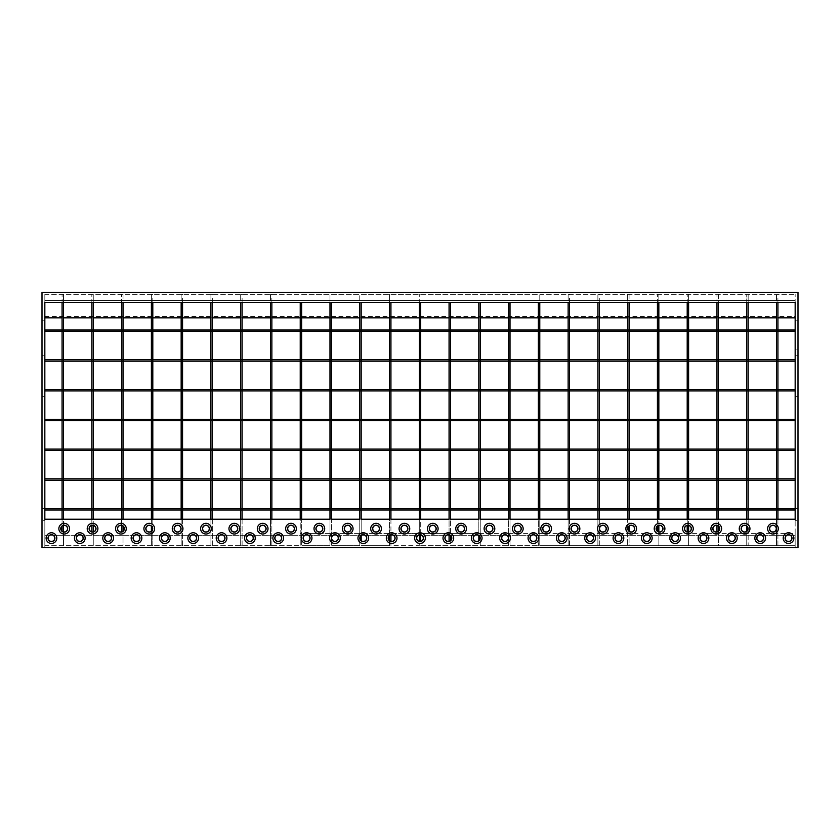 <?xml version="1.0" encoding="UTF-8"?>
<svg xmlns="http://www.w3.org/2000/svg" width="840" height="840" viewBox="0 0 840 840"><rect width="100%" height="100%" fill="white"/><g stroke="black" fill="none" stroke-linecap="round" stroke-linejoin="round"><path stroke-width="0.63" stroke-dasharray="4.2 3.15" d="M569.541 302.348L569.541 294.315L568.134 294.315L569.541 294.315L569.541 545.685L568.134 545.685L569.541 545.685L569.541 519.225L568.134 519.225L568.134 545.685L568.134 294.315L568.134 302.348L569.541 302.348L568.134 302.348M599.308 302.348L599.308 294.315L597.891 294.315L599.308 294.315L599.308 545.685L597.891 545.685L599.308 545.685L599.308 519.225L597.891 519.225L597.891 545.685L597.891 294.315L597.891 302.348L599.308 302.348L597.891 302.348M629.076 526.144L629.076 519.225L627.659 519.225L627.659 545.685L627.659 294.315L627.659 302.348L629.076 302.348L627.659 302.348M629.076 531.206L629.076 545.685L627.659 545.685L629.076 545.685L629.076 294.315L627.659 294.315L629.076 294.315L629.076 302.348M658.844 525.441L658.844 519.225L657.426 519.225L657.426 526.144M657.426 531.206L657.426 294.315L657.426 302.348L658.854 302.348M658.844 531.909L658.844 545.685L657.426 545.685L658.844 545.685L658.844 294.315L657.426 294.315L658.844 294.315L658.844 302.348L657.426 302.348M688.611 525.441L688.611 519.225L687.204 519.225L687.204 525.441M687.204 531.909L687.204 294.315L687.204 302.348L688.622 302.348M688.611 531.909L688.611 545.685L687.204 545.685L688.611 545.685L688.611 294.315L687.204 294.315L688.611 294.315L688.611 302.348L687.204 302.348M718.379 526.144L718.379 519.225L716.972 519.225L716.972 525.441M716.972 531.909L716.972 294.315L716.972 302.348L718.379 302.348L716.972 302.348M718.379 531.206L718.379 545.685L716.972 545.685L718.379 545.685L718.379 294.315L716.972 294.315L718.379 294.315L718.379 302.348M746.739 531.206L746.739 545.685L748.157 545.685L748.157 519.225L746.739 519.225L746.739 526.144M748.157 545.685L746.739 545.685L746.739 294.315L746.739 302.348L748.157 302.348L748.157 294.315L746.739 294.315L748.157 294.315L748.157 545.685M777.924 302.348L777.924 294.315L776.506 294.315L777.924 294.315L777.924 545.685L776.506 545.685L777.924 545.685L777.924 519.225L776.506 519.225L776.506 545.685L776.506 294.315L776.506 302.348L777.924 302.348L776.506 302.348M271.866 302.348L271.866 294.315L270.449 294.315L271.866 294.315L271.866 545.685L270.449 545.685L271.866 545.685L271.866 519.225L270.449 519.225L270.449 545.685L270.449 294.315L270.449 302.348L271.866 302.348L270.449 302.348M242.099 302.348L242.099 294.315L240.681 294.315L242.099 294.315L242.099 545.685L240.681 545.685L242.099 545.685L242.099 519.225L240.681 519.225L240.681 545.685L240.681 294.315L240.681 302.348L242.099 302.348L240.681 302.348M795.165 419.286L44.835 419.286L44.835 420.714L795.165 420.714L795.165 419.286M795.165 389.529L44.835 389.529L44.835 390.936L795.165 390.936L795.165 389.529M795.165 359.751L44.835 359.751L44.835 361.179L795.165 361.179L795.165 359.751M795.165 329.983L44.835 329.983L44.835 331.401L795.165 331.401L795.165 329.983M795.165 449.064L44.835 449.064L44.835 450.471L795.165 450.471L795.165 449.064M795.165 478.821L44.835 478.821L44.835 480.249L795.165 480.249L795.165 478.821M795.165 508.599L44.835 508.599L44.835 510.017L44.835 508.599L44.835 510.017L795.165 510.017L795.165 508.599M212.331 302.348L212.331 294.315L210.924 294.315L212.331 294.315L212.331 545.685L210.924 545.685L212.331 545.685L212.331 519.225L210.924 519.225L210.924 545.685L210.924 294.315L210.924 302.348L212.331 302.348L210.924 302.348M182.564 302.348L182.564 294.315L181.157 294.315L182.564 294.315L182.564 545.685L181.157 545.685L182.564 545.685L182.564 519.225L181.157 519.225L181.157 545.685L181.157 294.315L181.157 302.348L182.564 302.348L181.157 302.348M151.389 531.206L151.389 545.685L152.806 545.685L152.806 519.225L151.389 519.225L151.389 526.144M152.806 302.348L152.806 294.315L151.389 294.315L152.806 294.315L152.806 545.685L151.389 545.685L151.389 294.315L151.389 302.348L152.806 302.348L151.389 302.348M123.029 526.144L123.029 519.225L121.611 519.225L121.611 525.441M121.611 531.909L121.611 294.315L121.611 302.348L123.029 302.348L121.611 302.348M123.029 531.206L123.029 545.685L121.611 545.685L123.029 545.685L123.029 294.315L121.611 294.315L123.029 294.315L123.029 302.348M93.261 525.441L93.261 519.225L91.844 519.225L91.844 525.441M91.844 531.909L91.844 294.315L91.844 302.348L93.261 302.348L91.844 302.348M93.261 531.909L93.261 545.685L91.844 545.685L93.261 545.685L93.261 294.315L91.844 294.315L93.261 294.315L93.261 302.348M63.494 525.441L63.494 519.225L62.076 519.225L62.076 526.144M62.076 531.206L62.076 294.315L62.076 302.348L63.494 302.348L62.076 302.348M63.494 531.909L63.494 545.685L62.076 545.685L63.494 545.685L63.494 294.315L62.076 294.315L63.494 294.315L63.494 302.348M772.957 525.368A3.308 3.308 0 0 0 769.65 528.675A3.308 3.308 0 0 0 772.957 531.982A3.308 3.308 0 0 0 776.265 528.675A3.308 3.308 0 0 0 772.957 525.368M744.607 525.368A3.308 3.308 0 0 0 741.3 528.675A3.308 3.308 0 0 0 744.607 531.982A3.308 3.308 0 0 0 747.915 528.675A3.308 3.308 0 0 0 744.607 525.368M716.258 525.368A3.308 3.308 0 0 0 712.95 528.675A3.308 3.308 0 0 0 716.258 531.982A3.308 3.308 0 0 0 719.565 528.675A3.308 3.308 0 0 0 716.258 525.368M687.908 525.368A3.308 3.308 0 0 0 684.6 528.675A3.308 3.308 0 0 0 687.908 531.982A3.308 3.308 0 0 0 691.215 528.675A3.308 3.308 0 0 0 687.908 525.368M659.558 525.368A3.308 3.308 0 0 0 656.25 528.675A3.308 3.308 0 0 0 659.558 531.982A3.308 3.308 0 0 0 662.865 528.675A3.308 3.308 0 0 0 659.558 525.368M631.207 525.368A3.308 3.308 0 0 0 627.9 528.675A3.308 3.308 0 0 0 631.207 531.982A3.308 3.308 0 0 0 634.515 528.675A3.308 3.308 0 0 0 631.207 525.368M602.857 525.368A3.308 3.308 0 0 0 599.55 528.675A3.308 3.308 0 0 0 602.857 531.982A3.308 3.308 0 0 0 606.165 528.675A3.308 3.308 0 0 0 602.857 525.368M574.508 525.368A3.308 3.308 0 0 0 571.2 528.675A3.308 3.308 0 0 0 574.508 531.982A3.308 3.308 0 0 0 577.815 528.675A3.308 3.308 0 0 0 574.508 525.368M546.158 525.368A3.308 3.308 0 0 0 542.85 528.675A3.308 3.308 0 0 0 546.158 531.982A3.308 3.308 0 0 0 549.465 528.675A3.308 3.308 0 0 0 546.158 525.368M517.808 525.368A3.308 3.308 0 0 0 514.5 528.675A3.308 3.308 0 0 0 517.808 531.982A3.308 3.308 0 0 0 521.115 528.675A3.308 3.308 0 0 0 517.808 525.368M489.457 525.368A3.308 3.308 0 0 0 486.15 528.675A3.308 3.308 0 0 0 489.457 531.982A3.308 3.308 0 0 0 492.765 528.675A3.308 3.308 0 0 0 489.457 525.368M461.108 525.368A3.308 3.308 0 0 0 457.8 528.675A3.308 3.308 0 0 0 461.108 531.982A3.308 3.308 0 0 0 464.415 528.675A3.308 3.308 0 0 0 461.108 525.368M64.207 525.368A3.308 3.308 0 0 0 60.9 528.675A3.308 3.308 0 0 0 64.207 531.982A3.308 3.308 0 0 0 67.515 528.675A3.308 3.308 0 0 0 64.207 525.368M92.558 525.368A3.308 3.308 0 0 0 89.25 528.675A3.308 3.308 0 0 0 92.558 531.982A3.308 3.308 0 0 0 95.865 528.675A3.308 3.308 0 0 0 92.558 525.368M120.908 525.368A3.308 3.308 0 0 0 117.6 528.675A3.308 3.308 0 0 0 120.908 531.982A3.308 3.308 0 0 0 124.215 528.675A3.308 3.308 0 0 0 120.908 525.368M149.258 525.368A3.308 3.308 0 0 0 145.95 528.675A3.308 3.308 0 0 0 149.258 531.982A3.308 3.308 0 0 0 152.565 528.675A3.308 3.308 0 0 0 149.258 525.368M177.608 525.368A3.308 3.308 0 0 0 174.3 528.675A3.308 3.308 0 0 0 177.608 531.982A3.308 3.308 0 0 0 180.915 528.675A3.308 3.308 0 0 0 177.608 525.368M205.958 525.368A3.308 3.308 0 0 0 202.65 528.675A3.308 3.308 0 0 0 205.958 531.982A3.308 3.308 0 0 0 209.265 528.675A3.308 3.308 0 0 0 205.958 525.368M234.308 525.368A3.308 3.308 0 0 0 231 528.675A3.308 3.308 0 0 0 234.308 531.982A3.308 3.308 0 0 0 237.615 528.675A3.308 3.308 0 0 0 234.308 525.368M262.658 525.368A3.308 3.308 0 0 0 259.35 528.675A3.308 3.308 0 0 0 262.658 531.982A3.308 3.308 0 0 0 265.965 528.675A3.308 3.308 0 0 0 262.658 525.368M291.007 525.368A3.308 3.308 0 0 0 287.7 528.675A3.308 3.308 0 0 0 291.007 531.982A3.308 3.308 0 0 0 294.315 528.675A3.308 3.308 0 0 0 291.007 525.368M319.358 525.368A3.308 3.308 0 0 0 316.05 528.675A3.308 3.308 0 0 0 319.358 531.982A3.308 3.308 0 0 0 322.665 528.675A3.308 3.308 0 0 0 319.358 525.368M347.707 525.368A3.308 3.308 0 0 0 344.4 528.675A3.308 3.308 0 0 0 347.707 531.982A3.308 3.308 0 0 0 351.015 528.675A3.308 3.308 0 0 0 347.707 525.368M376.058 525.368A3.308 3.308 0 0 0 372.75 528.675A3.308 3.308 0 0 0 376.058 531.982A3.308 3.308 0 0 0 379.365 528.675A3.308 3.308 0 0 0 376.058 525.368M404.407 525.368A3.308 3.308 0 0 0 401.1 528.675A3.308 3.308 0 0 0 404.407 531.982A3.308 3.308 0 0 0 407.715 528.675A3.308 3.308 0 0 0 404.407 525.368M432.757 525.368A3.308 3.308 0 0 0 429.45 528.675A3.308 3.308 0 0 0 432.757 531.982A3.308 3.308 0 0 0 436.065 528.675A3.308 3.308 0 0 0 432.757 525.368M788.55 534.817A3.308 3.308 0 0 0 785.243 538.125A3.308 3.308 0 0 0 788.55 541.433A3.308 3.308 0 0 0 791.857 538.125A3.308 3.308 0 0 0 788.55 534.817M760.2 534.817A3.308 3.308 0 0 0 756.893 538.125A3.308 3.308 0 0 0 760.2 541.433A3.308 3.308 0 0 0 763.508 538.125A3.308 3.308 0 0 0 760.2 534.817M731.85 534.817A3.308 3.308 0 0 0 728.543 538.125A3.308 3.308 0 0 0 731.85 541.433A3.308 3.308 0 0 0 735.158 538.125A3.308 3.308 0 0 0 731.85 534.817M703.5 534.817A3.308 3.308 0 0 0 700.193 538.125A3.308 3.308 0 0 0 703.5 541.433A3.308 3.308 0 0 0 706.808 538.125A3.308 3.308 0 0 0 703.5 534.817M675.15 534.817A3.308 3.308 0 0 0 671.843 538.125A3.308 3.308 0 0 0 675.15 541.433A3.308 3.308 0 0 0 678.457 538.125A3.308 3.308 0 0 0 675.15 534.817M646.8 534.817A3.308 3.308 0 0 0 643.493 538.125A3.308 3.308 0 0 0 646.8 541.433A3.308 3.308 0 0 0 650.107 538.125A3.308 3.308 0 0 0 646.8 534.817M618.45 534.817A3.308 3.308 0 0 0 615.143 538.125A3.308 3.308 0 0 0 618.45 541.433A3.308 3.308 0 0 0 621.758 538.125A3.308 3.308 0 0 0 618.45 534.817M590.1 534.817A3.308 3.308 0 0 0 586.793 538.125A3.308 3.308 0 0 0 590.1 541.433A3.308 3.308 0 0 0 593.408 538.125A3.308 3.308 0 0 0 590.1 534.817M561.75 534.817A3.308 3.308 0 0 0 558.442 538.125A3.308 3.308 0 0 0 561.75 541.433A3.308 3.308 0 0 0 565.058 538.125A3.308 3.308 0 0 0 561.75 534.817M533.4 534.817A3.308 3.308 0 0 0 530.093 538.125A3.308 3.308 0 0 0 533.4 541.433A3.308 3.308 0 0 0 536.707 538.125A3.308 3.308 0 0 0 533.4 534.817M505.05 534.817A3.308 3.308 0 0 0 501.743 538.125A3.308 3.308 0 0 0 505.05 541.433A3.308 3.308 0 0 0 508.358 538.125A3.308 3.308 0 0 0 505.05 534.817M420.714 534.891A3.308 3.308 0 0 0 416.693 538.125A3.308 3.308 0 0 0 420.714 541.359A3.308 3.308 0 0 0 420.714 534.891L420.714 519.225L449.064 519.225L449.064 534.891A3.308 3.308 0 0 0 445.043 538.125A3.308 3.308 0 0 0 450.471 540.655A3.308 3.308 0 0 0 450.471 535.595L450.471 519.225L478.821 519.225L478.821 535.595A3.308 3.308 0 0 0 473.393 538.125A3.308 3.308 0 0 0 478.821 540.655L478.821 533.4L795.165 533.4L795.165 317.835M51.45 541.433A3.308 3.308 0 0 1 48.143 538.125A3.308 3.308 0 0 1 51.45 534.817A3.308 3.308 0 0 1 54.758 538.125A3.308 3.308 0 0 1 51.45 541.433M79.8 534.817A3.308 3.308 0 0 0 76.492 538.125A3.308 3.308 0 0 0 79.8 541.433A3.308 3.308 0 0 0 83.108 538.125A3.308 3.308 0 0 0 79.8 534.817M108.15 534.817A3.308 3.308 0 0 0 104.843 538.125A3.308 3.308 0 0 0 108.15 541.433A3.308 3.308 0 0 0 111.458 538.125A3.308 3.308 0 0 0 108.15 534.817M136.5 534.817A3.308 3.308 0 0 0 133.192 538.125A3.308 3.308 0 0 0 136.5 541.433A3.308 3.308 0 0 0 139.808 538.125A3.308 3.308 0 0 0 136.5 534.817M164.85 534.817A3.308 3.308 0 0 0 161.542 538.125A3.308 3.308 0 0 0 164.85 541.433A3.308 3.308 0 0 0 168.158 538.125A3.308 3.308 0 0 0 164.85 534.817M193.2 534.817A3.308 3.308 0 0 0 189.893 538.125A3.308 3.308 0 0 0 193.2 541.433A3.308 3.308 0 0 0 196.508 538.125A3.308 3.308 0 0 0 193.2 534.817M221.55 534.817A3.308 3.308 0 0 0 218.243 538.125A3.308 3.308 0 0 0 221.55 541.433A3.308 3.308 0 0 0 224.858 538.125A3.308 3.308 0 0 0 221.55 534.817M249.9 534.817A3.308 3.308 0 0 0 246.593 538.125A3.308 3.308 0 0 0 249.9 541.433A3.308 3.308 0 0 0 253.208 538.125A3.308 3.308 0 0 0 249.9 534.817M278.25 534.817A3.308 3.308 0 0 0 274.943 538.125A3.308 3.308 0 0 0 278.25 541.433A3.308 3.308 0 0 0 281.558 538.125A3.308 3.308 0 0 0 278.25 534.817M306.6 534.817A3.308 3.308 0 0 0 303.293 538.125A3.308 3.308 0 0 0 306.6 541.433A3.308 3.308 0 0 0 309.907 538.125A3.308 3.308 0 0 0 306.6 534.817M334.95 534.817A3.308 3.308 0 0 0 331.643 538.125A3.308 3.308 0 0 0 334.95 541.433A3.308 3.308 0 0 0 338.257 538.125A3.308 3.308 0 0 0 334.95 534.817M363.3 534.817A3.308 3.308 0 0 0 361.179 540.655A3.308 3.308 0 0 0 366.608 538.125A3.308 3.308 0 0 0 363.3 534.817M391.65 534.817A3.308 3.308 0 0 0 390.936 541.359A3.308 3.308 0 0 0 394.957 538.125A3.308 3.308 0 0 0 391.65 534.817M44.835 349.125L44.835 355.268L42 355.268L42 349.125L42 390.233L42 355.268L44.835 355.268L44.835 349.125L42 349.125M44.835 508.358L42 508.358L42 520.643L42 508.358M44.835 520.643L44.835 519.225L44.835 520.643L42 520.643M798 349.125L798 390.233L798 349.125L795.165 349.125L795.165 355.268L795.165 349.125M795.165 508.358L798 508.358L798 520.643L798 508.358M795.165 520.643L795.165 519.225L795.165 520.643L798 520.643M425.964 533.495L426.846 533.4L425.964 533.4M424.442 533.495L423.476 533.4L424.442 533.4M421.764 533.4L421.082 533.4M418.415 533.495L417.564 533.4L418.415 533.4M416.409 533.4L415.643 533.4L416.409 533.4M414.572 533.495L413.721 533.4L414.572 533.4M413.06 533.4L412.293 533.4M44.835 317.835L44.835 545.685L44.835 519.225L300.227 519.225L300.227 545.685L300.227 533.4L795.165 533.4L795.165 545.685L539.784 545.685L539.784 302.348L795.165 302.348L795.165 294.315L795.165 302.348L44.835 302.348L44.835 294.315L44.835 302.348L329.983 302.348L329.983 294.315L329.983 302.348L359.751 302.348L359.751 294.315L359.751 302.348L389.529 302.348L389.529 294.315L389.529 302.348L419.286 302.348L419.286 294.315L419.286 302.348L539.784 302.348L539.784 294.315L539.784 302.348M300.227 302.348L300.227 533.4L419.286 533.4L419.286 302.348M420.714 541.359L420.714 533.4L418.53 533.4L419.265 533.4L419.286 545.685L390.936 545.685L390.936 302.348M420.714 302.348L420.714 533.4L478.821 533.4L478.821 302.348M415.37 533.495L414.677 533.4L415.37 533.4M417.291 533.495L416.598 533.4L417.291 533.4M420.798 533.495L419.947 533.4L420.798 533.4M423.234 533.4L422.415 533.4L423.234 533.4M425.639 533.495L424.694 533.495L425.639 533.4M427.613 533.4L427.004 533.4L427.613 533.4M510.017 302.348L510.017 545.685L510.017 519.225L538.367 519.225L538.367 545.685L538.367 302.348M539.784 519.225L539.784 545.685L795.165 545.685L795.165 519.225L539.784 519.225M539.784 294.315L795.165 294.315L539.784 294.315M746.728 302.348L748.157 302.348M480.249 302.348L480.249 545.685L480.249 519.225L508.599 519.225L508.599 545.685L508.599 302.348M510.017 294.315L538.367 294.315L510.017 294.315M510.017 545.685L538.367 545.685L510.017 545.685M480.249 294.315L508.599 294.315L480.249 294.315M480.249 545.685L508.599 545.685L480.249 545.685M450.471 540.655L450.471 302.348M449.064 541.359L449.064 302.348M450.471 294.315L478.821 294.315L450.471 294.315M450.471 545.685L478.821 545.685L450.471 545.685M329.983 302.348L329.983 545.685L301.633 545.685L329.983 545.685L329.983 519.225L301.633 519.225L301.633 545.685L301.633 302.348M301.633 294.315L329.983 294.315L301.633 294.315M359.751 302.348L359.751 545.685L331.401 545.685L359.751 545.685L359.751 519.225L331.401 519.225L331.401 545.685L331.401 302.348M331.401 294.315L359.751 294.315L331.401 294.315M361.179 540.655L361.179 302.348M389.529 535.595L389.529 519.225L361.179 519.225L361.179 535.595M361.179 294.315L389.529 294.315L361.179 294.315M389.529 540.655L389.529 545.685L361.179 545.685L389.529 545.685L389.529 302.348M419.286 534.891L419.286 519.225L390.936 519.225L390.936 534.891M390.936 541.359L390.936 545.685L419.286 545.685L419.286 541.359M390.936 294.315L419.286 294.315L390.936 294.315M420.714 294.315L449.064 294.315L420.714 294.315M420.714 545.685L449.064 545.685L420.714 545.685M795.165 535.29L795.165 547.575L795.165 535.29L44.835 535.29L795.165 535.29M795.165 390.233L795.165 355.268L795.165 390.233L798 390.233L798 396.375L798 390.233L795.165 390.233M44.835 547.575L44.835 535.29L44.835 547.575L42 547.575L42 292.425L798 292.425L798 547.575L44.835 547.575M44.835 390.233L44.835 355.268L44.835 390.233L42 390.233L42 396.375L42 390.233L44.835 390.233M44.835 320.775L42 320.775M795.165 320.775L798 320.775M44.835 294.315L300.227 294.315L44.835 294.315M62.076 317.835L63.494 317.835M91.844 317.835L93.261 317.835M121.611 317.835L123.029 317.835M151.389 317.835L152.806 317.835M181.157 317.835L182.564 317.835M210.924 317.835L212.331 317.835M240.681 317.835L242.099 317.835M270.449 317.835L271.866 317.835M300.227 317.835L301.633 317.835M329.983 317.835L331.401 317.835M359.751 317.835L361.179 317.835M389.529 317.835L390.936 317.835M419.286 317.835L420.714 317.835M449.064 317.835L450.471 317.835M478.821 317.835L480.249 317.835M508.599 317.835L510.017 317.835M538.367 317.835L539.784 317.835M568.134 317.835L569.541 317.835M597.891 317.835L599.308 317.835M627.659 317.835L629.076 317.835M657.426 317.835L658.854 317.835M687.204 317.835L688.622 317.835M716.972 317.835L718.379 317.835M746.728 317.835L748.157 317.835M776.506 317.835L777.924 317.835M44.835 316.491L795.165 316.491M44.835 300.457L795.165 300.457L44.835 300.457M44.835 545.685L300.227 545.685L44.835 545.685M450.471 535.595A3.308 3.308 0 0 0 449.064 534.891M478.821 540.655A3.308 3.308 0 0 0 478.821 535.595M412.293 533.495L412.944 533.4M412.482 533.495L413.06 533.495M413.826 533.495L414.456 533.4L413.826 533.4M415.643 533.495L416.409 533.495L415.643 533.4M419.37 533.495L418.625 533.4L419.37 533.4M421.082 533.495L421.764 533.495M426.72 533.495L426.027 533.495L426.72 533.4M427.613 533.495L427.004 533.4L427.613 533.495M795.165 355.268L798 355.268L795.165 355.268M795.165 396.375L798 396.375M44.835 396.375L42 396.375"/><path stroke-width="1.26" d="M569.541 519.225L568.134 519.225L568.134 302.348L569.541 302.348L569.541 519.225M599.308 519.225L597.891 519.225L597.891 302.348L599.308 302.348L599.308 519.225M629.076 519.225L627.659 519.225L627.659 302.348L629.076 302.348L629.076 519.225M629.076 526.144L629.076 531.206M658.844 519.225L657.426 519.225L657.426 302.348L658.844 302.348L658.844 519.225M657.426 526.144L657.426 531.206M658.844 525.441L658.844 531.909M688.611 519.225L687.204 519.225L687.204 302.348L688.611 302.348L688.611 519.225M687.204 525.441L687.204 531.909M688.611 525.441L688.611 531.909M718.379 519.225L716.972 519.225L716.972 302.348L718.379 302.348L718.379 519.225M716.972 525.441L716.972 531.909M718.379 526.144L718.379 531.206M748.157 519.225L746.739 519.225L746.739 302.348L748.157 302.348L748.157 519.225M746.739 526.144L746.739 531.206M777.924 519.225L776.506 519.225L776.506 302.348L777.924 302.348L777.924 519.225M271.866 519.225L270.449 519.225L270.449 302.348L271.866 302.348L271.866 519.225M242.099 519.225L240.681 519.225L240.681 302.348L242.099 302.348L242.099 519.225M795.165 419.286L44.835 419.286L44.835 420.714L795.165 420.714L795.165 419.286M795.165 389.529L44.835 389.529L44.835 390.936L795.165 390.936L795.165 389.529M795.165 359.751L44.835 359.751L44.835 361.179L795.165 361.179L795.165 359.751M795.165 329.983L44.835 329.983L44.835 331.401L795.165 331.401L795.165 329.983M795.165 449.064L44.835 449.064L44.835 450.471L795.165 450.471L795.165 449.064M795.165 478.821L44.835 478.821L44.835 480.249L795.165 480.249L795.165 478.821M795.165 508.599L44.835 508.358L44.835 519.225L300.227 519.225L300.227 302.348L44.835 302.348L44.835 519.225L44.835 510.017L795.165 510.017L795.165 508.599M212.331 519.225L210.924 519.225L210.924 302.348L212.331 302.348L212.331 519.225M182.564 519.225L181.157 519.225L181.157 302.348L182.564 302.348L182.564 519.225M152.806 519.225L151.389 519.225L151.389 302.348L152.806 302.348L152.806 519.225M151.389 526.144L151.389 531.206M123.029 519.225L121.611 519.225L121.611 302.348L123.029 302.348L123.029 519.225M121.611 525.441L121.611 531.909M123.029 526.144L123.029 531.206M93.261 519.225L91.844 519.225L91.844 302.348L93.261 302.348L93.261 519.225M91.844 525.441L91.844 531.909M93.261 525.441L93.261 531.909M63.494 519.225L62.076 519.225L62.076 302.348L63.494 302.348L63.494 519.225M62.076 526.144L62.076 531.206M63.494 525.441L63.494 531.909M772.957 525.368A3.308 3.308 0 0 0 769.65 528.675A3.308 3.308 0 0 0 772.957 531.982A3.308 3.308 0 0 0 776.265 528.675A3.308 3.308 0 0 0 772.957 525.368M772.957 532.13A3.455 3.455 0 0 0 776.412 528.675A3.455 3.455 0 0 0 772.957 525.221A3.455 3.455 0 0 0 769.503 528.675A3.455 3.455 0 0 0 772.957 532.13M772.957 534.019A5.345 5.345 0 0 0 778.302 528.675A5.345 5.345 0 0 0 772.957 523.331A5.345 5.345 0 0 0 767.613 528.675A5.345 5.345 0 0 0 772.957 534.019M744.607 525.368A3.308 3.308 0 0 0 741.3 528.675A3.308 3.308 0 0 0 744.607 531.982A3.308 3.308 0 0 0 747.915 528.675A3.308 3.308 0 0 0 744.607 525.368M744.607 532.13A3.455 3.455 0 0 0 748.062 528.675A3.455 3.455 0 0 0 744.607 525.221A3.455 3.455 0 0 0 741.153 528.675A3.455 3.455 0 0 0 744.607 532.13M744.607 534.019A5.345 5.345 0 0 0 749.952 528.675A5.345 5.345 0 0 0 744.607 523.331A5.345 5.345 0 0 0 739.263 528.675A5.345 5.345 0 0 0 744.607 534.019M716.258 525.368A3.308 3.308 0 0 0 712.95 528.675A3.308 3.308 0 0 0 716.258 531.982A3.308 3.308 0 0 0 719.565 528.675A3.308 3.308 0 0 0 716.258 525.368M716.258 532.13A3.455 3.455 0 0 0 719.712 528.675A3.455 3.455 0 0 0 716.258 525.221A3.455 3.455 0 0 0 712.803 528.675A3.455 3.455 0 0 0 716.258 532.13M716.258 534.019A5.345 5.345 0 0 0 721.602 528.675A5.345 5.345 0 0 0 716.258 523.331A5.345 5.345 0 0 0 710.913 528.675A5.345 5.345 0 0 0 716.258 534.019M687.908 525.368A3.308 3.308 0 0 0 684.6 528.675A3.308 3.308 0 0 0 687.908 531.982A3.308 3.308 0 0 0 691.215 528.675A3.308 3.308 0 0 0 687.908 525.368M687.908 532.13A3.455 3.455 0 0 0 691.362 528.675A3.455 3.455 0 0 0 687.908 525.221A3.455 3.455 0 0 0 684.453 528.675A3.455 3.455 0 0 0 687.908 532.13M687.908 534.019A5.345 5.345 0 0 0 693.252 528.675A5.345 5.345 0 0 0 687.908 523.331A5.345 5.345 0 0 0 682.563 528.675A5.345 5.345 0 0 0 687.908 534.019M659.558 525.368A3.308 3.308 0 0 0 656.25 528.675A3.308 3.308 0 0 0 659.558 531.982A3.308 3.308 0 0 0 662.865 528.675A3.308 3.308 0 0 0 659.558 525.368M659.558 532.13A3.455 3.455 0 0 0 663.012 528.675A3.455 3.455 0 0 0 659.558 525.221A3.455 3.455 0 0 0 656.103 528.675A3.455 3.455 0 0 0 659.558 532.13M659.558 534.019A5.345 5.345 0 0 0 664.902 528.675A5.345 5.345 0 0 0 659.558 523.331A5.345 5.345 0 0 0 654.213 528.675A5.345 5.345 0 0 0 659.558 534.019M631.207 525.368A3.308 3.308 0 0 0 627.9 528.675A3.308 3.308 0 0 0 631.207 531.982A3.308 3.308 0 0 0 634.515 528.675A3.308 3.308 0 0 0 631.207 525.368M631.207 532.13A3.455 3.455 0 0 0 634.662 528.675A3.455 3.455 0 0 0 631.207 525.221A3.455 3.455 0 0 0 627.753 528.675A3.455 3.455 0 0 0 631.207 532.13M631.207 534.019A5.345 5.345 0 0 0 636.552 528.675A5.345 5.345 0 0 0 631.207 523.331A5.345 5.345 0 0 0 625.863 528.675A5.345 5.345 0 0 0 631.207 534.019M602.857 525.368A3.308 3.308 0 0 0 599.55 528.675A3.308 3.308 0 0 0 602.857 531.982A3.308 3.308 0 0 0 606.165 528.675A3.308 3.308 0 0 0 602.857 525.368M602.857 532.13A3.455 3.455 0 0 0 606.312 528.675A3.455 3.455 0 0 0 602.857 525.221A3.455 3.455 0 0 0 599.403 528.675A3.455 3.455 0 0 0 602.857 532.13M602.857 534.019A5.345 5.345 0 0 0 608.202 528.675A5.345 5.345 0 0 0 602.857 523.331A5.345 5.345 0 0 0 597.513 528.675A5.345 5.345 0 0 0 602.857 534.019M574.508 525.368A3.308 3.308 0 0 0 571.2 528.675A3.308 3.308 0 0 0 574.508 531.982A3.308 3.308 0 0 0 577.815 528.675A3.308 3.308 0 0 0 574.508 525.368M574.508 532.13A3.455 3.455 0 0 0 577.962 528.675A3.455 3.455 0 0 0 574.508 525.221A3.455 3.455 0 0 0 571.053 528.675A3.455 3.455 0 0 0 574.508 532.13M574.508 534.019A5.345 5.345 0 0 0 579.852 528.675A5.345 5.345 0 0 0 574.508 523.331A5.345 5.345 0 0 0 569.163 528.675A5.345 5.345 0 0 0 574.508 534.019M546.158 525.368A3.308 3.308 0 0 0 542.85 528.675A3.308 3.308 0 0 0 546.158 531.982A3.308 3.308 0 0 0 549.465 528.675A3.308 3.308 0 0 0 546.158 525.368M546.158 532.13A3.455 3.455 0 0 0 549.612 528.675A3.455 3.455 0 0 0 546.158 525.221A3.455 3.455 0 0 0 542.703 528.675A3.455 3.455 0 0 0 546.158 532.13M546.158 534.019A5.345 5.345 0 0 0 551.502 528.675A5.345 5.345 0 0 0 546.158 523.331A5.345 5.345 0 0 0 540.813 528.675A5.345 5.345 0 0 0 546.158 534.019M517.808 525.368A3.308 3.308 0 0 0 514.5 528.675A3.308 3.308 0 0 0 517.808 531.982A3.308 3.308 0 0 0 521.115 528.675A3.308 3.308 0 0 0 517.808 525.368M517.808 532.13A3.455 3.455 0 0 0 521.262 528.675A3.455 3.455 0 0 0 517.808 525.221A3.455 3.455 0 0 0 514.353 528.675A3.455 3.455 0 0 0 517.808 532.13M517.808 534.019A5.345 5.345 0 0 0 523.152 528.675A5.345 5.345 0 0 0 517.808 523.331A5.345 5.345 0 0 0 512.463 528.675A5.345 5.345 0 0 0 517.808 534.019M489.457 525.368A3.308 3.308 0 0 0 486.15 528.675A3.308 3.308 0 0 0 489.457 531.982A3.308 3.308 0 0 0 492.765 528.675A3.308 3.308 0 0 0 489.457 525.368M489.457 532.13A3.455 3.455 0 0 0 492.912 528.675A3.455 3.455 0 0 0 489.457 525.221A3.455 3.455 0 0 0 486.003 528.675A3.455 3.455 0 0 0 489.457 532.13M489.457 534.019A5.345 5.345 0 0 0 494.802 528.675A5.345 5.345 0 0 0 489.457 523.331A5.345 5.345 0 0 0 484.113 528.675A5.345 5.345 0 0 0 489.457 534.019M461.108 525.368A3.308 3.308 0 0 0 457.8 528.675A3.308 3.308 0 0 0 461.108 531.982A3.308 3.308 0 0 0 464.415 528.675A3.308 3.308 0 0 0 461.108 525.368M461.108 532.13A3.455 3.455 0 0 0 464.562 528.675A3.455 3.455 0 0 0 461.108 525.221A3.455 3.455 0 0 0 457.653 528.675A3.455 3.455 0 0 0 461.108 532.13M461.108 534.019A5.345 5.345 0 0 0 466.452 528.675A5.345 5.345 0 0 0 461.108 523.331A5.345 5.345 0 0 0 455.763 528.675A5.345 5.345 0 0 0 461.108 534.019M64.207 525.368A3.308 3.308 0 0 0 60.9 528.675A3.308 3.308 0 0 0 64.207 531.982A3.308 3.308 0 0 0 67.515 528.675A3.308 3.308 0 0 0 64.207 525.368M64.207 532.13A3.455 3.455 0 0 0 67.662 528.675A3.455 3.455 0 0 0 64.207 525.221A3.455 3.455 0 0 0 60.753 528.675A3.455 3.455 0 0 0 64.207 532.13M64.207 534.019A5.345 5.345 0 0 0 69.552 528.675A5.345 5.345 0 0 0 64.207 523.331A5.345 5.345 0 0 0 58.863 528.675A5.345 5.345 0 0 0 64.207 534.019M92.558 525.368A3.308 3.308 0 0 0 89.25 528.675A3.308 3.308 0 0 0 92.558 531.982A3.308 3.308 0 0 0 95.865 528.675A3.308 3.308 0 0 0 92.558 525.368M92.558 532.13A3.455 3.455 0 0 0 96.012 528.675A3.455 3.455 0 0 0 92.558 525.221A3.455 3.455 0 0 0 89.103 528.675A3.455 3.455 0 0 0 92.558 532.13M92.558 534.019A5.345 5.345 0 0 0 97.902 528.675A5.345 5.345 0 0 0 92.558 523.331A5.345 5.345 0 0 0 87.213 528.675A5.345 5.345 0 0 0 92.558 534.019M120.908 525.368A3.308 3.308 0 0 0 117.6 528.675A3.308 3.308 0 0 0 120.908 531.982A3.308 3.308 0 0 0 124.215 528.675A3.308 3.308 0 0 0 120.908 525.368M120.908 532.13A3.455 3.455 0 0 0 124.362 528.675A3.455 3.455 0 0 0 120.908 525.221A3.455 3.455 0 0 0 117.453 528.675A3.455 3.455 0 0 0 120.908 532.13M120.908 534.019A5.345 5.345 0 0 0 126.252 528.675A5.345 5.345 0 0 0 120.908 523.331A5.345 5.345 0 0 0 115.563 528.675A5.345 5.345 0 0 0 120.908 534.019M149.258 525.368A3.308 3.308 0 0 0 145.95 528.675A3.308 3.308 0 0 0 149.258 531.982A3.308 3.308 0 0 0 152.565 528.675A3.308 3.308 0 0 0 149.258 525.368M149.258 532.13A3.455 3.455 0 0 0 152.712 528.675A3.455 3.455 0 0 0 149.258 525.221A3.455 3.455 0 0 0 145.803 528.675A3.455 3.455 0 0 0 149.258 532.13M149.258 534.019A5.345 5.345 0 0 0 154.602 528.675A5.345 5.345 0 0 0 149.258 523.331A5.345 5.345 0 0 0 143.913 528.675A5.345 5.345 0 0 0 149.258 534.019M177.608 525.368A3.308 3.308 0 0 0 174.3 528.675A3.308 3.308 0 0 0 177.608 531.982A3.308 3.308 0 0 0 180.915 528.675A3.308 3.308 0 0 0 177.608 525.368M177.608 532.13A3.455 3.455 0 0 0 181.062 528.675A3.455 3.455 0 0 0 177.608 525.221A3.455 3.455 0 0 0 174.153 528.675A3.455 3.455 0 0 0 177.608 532.13M177.608 534.019A5.345 5.345 0 0 0 182.952 528.675A5.345 5.345 0 0 0 177.608 523.331A5.345 5.345 0 0 0 172.263 528.675A5.345 5.345 0 0 0 177.608 534.019M205.958 525.368A3.308 3.308 0 0 0 202.65 528.675A3.308 3.308 0 0 0 205.958 531.982A3.308 3.308 0 0 0 209.265 528.675A3.308 3.308 0 0 0 205.958 525.368M205.958 532.13A3.455 3.455 0 0 0 209.412 528.675A3.455 3.455 0 0 0 205.958 525.221A3.455 3.455 0 0 0 202.503 528.675A3.455 3.455 0 0 0 205.958 532.13M205.958 534.019A5.345 5.345 0 0 0 211.302 528.675A5.345 5.345 0 0 0 205.958 523.331A5.345 5.345 0 0 0 200.613 528.675A5.345 5.345 0 0 0 205.958 534.019M234.308 525.368A3.308 3.308 0 0 0 231 528.675A3.308 3.308 0 0 0 234.308 531.982A3.308 3.308 0 0 0 237.615 528.675A3.308 3.308 0 0 0 234.308 525.368M234.308 532.13A3.455 3.455 0 0 0 237.762 528.675A3.455 3.455 0 0 0 234.308 525.221A3.455 3.455 0 0 0 230.853 528.675A3.455 3.455 0 0 0 234.308 532.13M234.308 534.019A5.345 5.345 0 0 0 239.652 528.675A5.345 5.345 0 0 0 234.308 523.331A5.345 5.345 0 0 0 228.963 528.675A5.345 5.345 0 0 0 234.308 534.019M262.658 525.368A3.308 3.308 0 0 0 259.35 528.675A3.308 3.308 0 0 0 262.658 531.982A3.308 3.308 0 0 0 265.965 528.675A3.308 3.308 0 0 0 262.658 525.368M262.658 532.13A3.455 3.455 0 0 0 266.112 528.675A3.455 3.455 0 0 0 262.658 525.221A3.455 3.455 0 0 0 259.203 528.675A3.455 3.455 0 0 0 262.658 532.13M262.658 534.019A5.345 5.345 0 0 0 268.002 528.675A5.345 5.345 0 0 0 262.658 523.331A5.345 5.345 0 0 0 257.313 528.675A5.345 5.345 0 0 0 262.658 534.019M291.007 525.368A3.308 3.308 0 0 0 287.7 528.675A3.308 3.308 0 0 0 291.007 531.982A3.308 3.308 0 0 0 294.315 528.675A3.308 3.308 0 0 0 291.007 525.368M291.007 532.13A3.455 3.455 0 0 0 294.462 528.675A3.455 3.455 0 0 0 291.007 525.221A3.455 3.455 0 0 0 287.553 528.675A3.455 3.455 0 0 0 291.007 532.13M291.007 534.019A5.345 5.345 0 0 0 296.352 528.675A5.345 5.345 0 0 0 291.007 523.331A5.345 5.345 0 0 0 285.663 528.675A5.345 5.345 0 0 0 291.007 534.019M319.358 525.368A3.308 3.308 0 0 0 316.05 528.675A3.308 3.308 0 0 0 319.358 531.982A3.308 3.308 0 0 0 322.665 528.675A3.308 3.308 0 0 0 319.358 525.368M319.358 532.13A3.455 3.455 0 0 0 322.812 528.675A3.455 3.455 0 0 0 319.358 525.221A3.455 3.455 0 0 0 315.903 528.675A3.455 3.455 0 0 0 319.358 532.13M319.358 534.019A5.345 5.345 0 0 0 324.702 528.675A5.345 5.345 0 0 0 319.358 523.331A5.345 5.345 0 0 0 314.013 528.675A5.345 5.345 0 0 0 319.358 534.019M347.707 525.368A3.308 3.308 0 0 0 344.4 528.675A3.308 3.308 0 0 0 347.707 531.982A3.308 3.308 0 0 0 351.015 528.675A3.308 3.308 0 0 0 347.707 525.368M347.707 532.13A3.455 3.455 0 0 0 351.162 528.675A3.455 3.455 0 0 0 347.707 525.221A3.455 3.455 0 0 0 344.253 528.675A3.455 3.455 0 0 0 347.707 532.13M347.707 534.019A5.345 5.345 0 0 0 353.052 528.675A5.345 5.345 0 0 0 347.707 523.331A5.345 5.345 0 0 0 342.363 528.675A5.345 5.345 0 0 0 347.707 534.019M376.058 525.368A3.308 3.308 0 0 0 372.75 528.675A3.308 3.308 0 0 0 376.058 531.982A3.308 3.308 0 0 0 379.365 528.675A3.308 3.308 0 0 0 376.058 525.368M376.058 532.13A3.455 3.455 0 0 0 379.512 528.675A3.455 3.455 0 0 0 376.058 525.221A3.455 3.455 0 0 0 372.603 528.675A3.455 3.455 0 0 0 376.058 532.13M376.058 534.019A5.345 5.345 0 0 0 381.402 528.675A5.345 5.345 0 0 0 376.058 523.331A5.345 5.345 0 0 0 370.713 528.675A5.345 5.345 0 0 0 376.058 534.019M404.407 525.368A3.308 3.308 0 0 0 401.1 528.675A3.308 3.308 0 0 0 404.407 531.982A3.308 3.308 0 0 0 407.715 528.675A3.308 3.308 0 0 0 404.407 525.368M404.407 532.13A3.455 3.455 0 0 0 407.862 528.675A3.455 3.455 0 0 0 404.407 525.221A3.455 3.455 0 0 0 400.953 528.675A3.455 3.455 0 0 0 404.407 532.13M404.407 534.019A5.345 5.345 0 0 0 409.752 528.675A5.345 5.345 0 0 0 404.407 523.331A5.345 5.345 0 0 0 399.063 528.675A5.345 5.345 0 0 0 404.407 534.019M432.757 525.368A3.308 3.308 0 0 0 429.45 528.675A3.308 3.308 0 0 0 432.757 531.982A3.308 3.308 0 0 0 436.065 528.675A3.308 3.308 0 0 0 432.757 525.368M432.757 532.13A3.455 3.455 0 0 0 436.212 528.675A3.455 3.455 0 0 0 432.757 525.221A3.455 3.455 0 0 0 429.303 528.675A3.455 3.455 0 0 0 432.757 532.13M432.757 534.019A5.345 5.345 0 0 0 438.102 528.675A5.345 5.345 0 0 0 432.757 523.331A5.345 5.345 0 0 0 427.413 528.675A5.345 5.345 0 0 0 432.757 534.019M788.55 541.433A3.308 3.308 0 0 1 785.243 538.125A3.308 3.308 0 0 1 788.55 534.817A3.308 3.308 0 0 1 791.857 538.125A3.308 3.308 0 0 1 788.55 541.433M788.55 534.67A3.455 3.455 0 0 1 792.005 538.125A3.455 3.455 0 0 1 788.55 541.579A3.455 3.455 0 0 1 785.096 538.125A3.455 3.455 0 0 1 788.55 534.67M788.55 532.781A5.345 5.345 0 0 1 793.895 538.125A5.345 5.345 0 0 1 788.55 543.47A5.345 5.345 0 0 1 783.206 538.125A5.345 5.345 0 0 1 788.55 532.781M760.2 541.433A3.308 3.308 0 0 1 756.893 538.125A3.308 3.308 0 0 1 760.2 534.817A3.308 3.308 0 0 1 763.508 538.125A3.308 3.308 0 0 1 760.2 541.433M760.2 534.67A3.455 3.455 0 0 1 763.654 538.125A3.455 3.455 0 0 1 760.2 541.579A3.455 3.455 0 0 1 756.746 538.125A3.455 3.455 0 0 1 760.2 534.67M760.2 532.781A5.345 5.345 0 0 1 765.545 538.125A5.345 5.345 0 0 1 760.2 543.47A5.345 5.345 0 0 1 754.856 538.125A5.345 5.345 0 0 1 760.2 532.781M731.85 541.433A3.308 3.308 0 0 1 728.543 538.125A3.308 3.308 0 0 1 731.85 534.817A3.308 3.308 0 0 1 735.158 538.125A3.308 3.308 0 0 1 731.85 541.433M731.85 534.67A3.455 3.455 0 0 1 735.304 538.125A3.455 3.455 0 0 1 731.85 541.579A3.455 3.455 0 0 1 728.396 538.125A3.455 3.455 0 0 1 731.85 534.67M731.85 532.781A5.345 5.345 0 0 1 737.195 538.125A5.345 5.345 0 0 1 731.85 543.47A5.345 5.345 0 0 1 726.505 538.125A5.345 5.345 0 0 1 731.85 532.781M703.5 541.433A3.308 3.308 0 0 1 700.193 538.125A3.308 3.308 0 0 1 703.5 534.817A3.308 3.308 0 0 1 706.808 538.125A3.308 3.308 0 0 1 703.5 541.433M703.5 534.67A3.455 3.455 0 0 1 706.954 538.125A3.455 3.455 0 0 1 703.5 541.579A3.455 3.455 0 0 1 700.046 538.125A3.455 3.455 0 0 1 703.5 534.67M703.5 532.781A5.345 5.345 0 0 1 708.845 538.125A5.345 5.345 0 0 1 703.5 543.47A5.345 5.345 0 0 1 698.155 538.125A5.345 5.345 0 0 1 703.5 532.781M675.15 541.433A3.308 3.308 0 0 1 671.843 538.125A3.308 3.308 0 0 1 675.15 534.817A3.308 3.308 0 0 1 678.457 538.125A3.308 3.308 0 0 1 675.15 541.433M675.15 534.67A3.455 3.455 0 0 1 678.605 538.125A3.455 3.455 0 0 1 675.15 541.579A3.455 3.455 0 0 1 671.696 538.125A3.455 3.455 0 0 1 675.15 534.67M675.15 532.781A5.345 5.345 0 0 1 680.495 538.125A5.345 5.345 0 0 1 675.15 543.47A5.345 5.345 0 0 1 669.805 538.125A5.345 5.345 0 0 1 675.15 532.781M646.8 541.433A3.308 3.308 0 0 1 643.493 538.125A3.308 3.308 0 0 1 646.8 534.817A3.308 3.308 0 0 1 650.107 538.125A3.308 3.308 0 0 1 646.8 541.433M646.8 534.67A3.455 3.455 0 0 1 650.255 538.125A3.455 3.455 0 0 1 646.8 541.579A3.455 3.455 0 0 1 643.346 538.125A3.455 3.455 0 0 1 646.8 534.67M646.8 532.781A5.345 5.345 0 0 1 652.145 538.125A5.345 5.345 0 0 1 646.8 543.47A5.345 5.345 0 0 1 641.456 538.125A5.345 5.345 0 0 1 646.8 532.781M618.45 541.433A3.308 3.308 0 0 1 615.143 538.125A3.308 3.308 0 0 1 618.45 534.817A3.308 3.308 0 0 1 621.758 538.125A3.308 3.308 0 0 1 618.45 541.433M618.45 534.67A3.455 3.455 0 0 1 621.904 538.125A3.455 3.455 0 0 1 618.45 541.579A3.455 3.455 0 0 1 614.996 538.125A3.455 3.455 0 0 1 618.45 534.67M618.45 532.781A5.345 5.345 0 0 1 623.795 538.125A5.345 5.345 0 0 1 618.45 543.47A5.345 5.345 0 0 1 613.106 538.125A5.345 5.345 0 0 1 618.45 532.781M590.1 541.433A3.308 3.308 0 0 1 586.793 538.125A3.308 3.308 0 0 1 590.1 534.817A3.308 3.308 0 0 1 593.408 538.125A3.308 3.308 0 0 1 590.1 541.433M590.1 534.67A3.455 3.455 0 0 1 593.554 538.125A3.455 3.455 0 0 1 590.1 541.579A3.455 3.455 0 0 1 586.646 538.125A3.455 3.455 0 0 1 590.1 534.67M590.1 532.781A5.345 5.345 0 0 1 595.445 538.125A5.345 5.345 0 0 1 590.1 543.47A5.345 5.345 0 0 1 584.755 538.125A5.345 5.345 0 0 1 590.1 532.781M561.75 541.433A3.308 3.308 0 0 1 558.442 538.125A3.308 3.308 0 0 1 561.75 534.817A3.308 3.308 0 0 1 565.058 538.125A3.308 3.308 0 0 1 561.75 541.433M561.75 534.67A3.455 3.455 0 0 1 565.204 538.125A3.455 3.455 0 0 1 561.75 541.579A3.455 3.455 0 0 1 558.296 538.125A3.455 3.455 0 0 1 561.75 534.67M561.75 532.781A5.345 5.345 0 0 1 567.095 538.125A5.345 5.345 0 0 1 561.75 543.47A5.345 5.345 0 0 1 556.405 538.125A5.345 5.345 0 0 1 561.75 532.781M533.4 541.433A3.308 3.308 0 0 1 530.093 538.125A3.308 3.308 0 0 1 533.4 534.817A3.308 3.308 0 0 1 536.707 538.125A3.308 3.308 0 0 1 533.4 541.433M533.4 534.67A3.455 3.455 0 0 1 536.855 538.125A3.455 3.455 0 0 1 533.4 541.579A3.455 3.455 0 0 1 529.946 538.125A3.455 3.455 0 0 1 533.4 534.67M533.4 532.781A5.345 5.345 0 0 1 538.745 538.125A5.345 5.345 0 0 1 533.4 543.47A5.345 5.345 0 0 1 528.056 538.125A5.345 5.345 0 0 1 533.4 532.781M505.05 541.433A3.308 3.308 0 0 1 501.743 538.125A3.308 3.308 0 0 1 505.05 534.817A3.308 3.308 0 0 1 508.358 538.125A3.308 3.308 0 0 1 505.05 541.433M505.05 534.67A3.455 3.455 0 0 1 508.505 538.125A3.455 3.455 0 0 1 505.05 541.579A3.455 3.455 0 0 1 501.596 538.125A3.455 3.455 0 0 1 505.05 534.67M505.05 532.781A5.345 5.345 0 0 1 510.394 538.125A5.345 5.345 0 0 1 505.05 543.47A5.345 5.345 0 0 1 499.706 538.125A5.345 5.345 0 0 1 505.05 532.781M476.7 541.433A3.308 3.308 0 0 1 473.393 538.125A3.308 3.308 0 0 1 476.7 534.817A3.308 3.308 0 0 1 480.007 538.125A3.308 3.308 0 0 1 476.7 541.433M476.7 534.67A3.455 3.455 0 0 1 480.155 538.125A3.455 3.455 0 0 1 476.7 541.579A3.455 3.455 0 0 1 473.245 538.125A3.455 3.455 0 0 1 476.7 534.67M476.7 532.781A5.345 5.345 0 0 1 482.044 538.125A5.345 5.345 0 0 1 476.7 543.47A5.345 5.345 0 0 1 471.356 538.125A5.345 5.345 0 0 1 476.7 532.781M448.35 541.433A3.308 3.308 0 0 1 445.043 538.125A3.308 3.308 0 0 1 448.35 534.817A3.308 3.308 0 0 1 451.657 538.125A3.308 3.308 0 0 1 448.35 541.433M448.35 534.67A3.455 3.455 0 0 1 451.805 538.125A3.455 3.455 0 0 1 448.35 541.579A3.455 3.455 0 0 1 444.895 538.125A3.455 3.455 0 0 1 448.35 534.67M448.35 532.781A5.345 5.345 0 0 1 453.695 538.125A5.345 5.345 0 0 1 448.35 543.47A5.345 5.345 0 0 1 443.006 538.125A5.345 5.345 0 0 1 448.35 532.781M51.45 541.433A3.308 3.308 0 0 1 48.143 538.125A3.308 3.308 0 0 1 51.45 534.817A3.308 3.308 0 0 1 54.758 538.125A3.308 3.308 0 0 1 51.45 541.433M51.45 534.67A3.455 3.455 0 0 1 54.904 538.125A3.455 3.455 0 0 1 51.45 541.579A3.455 3.455 0 0 1 47.995 538.125A3.455 3.455 0 0 1 51.45 534.67M51.45 532.781A5.345 5.345 0 0 1 56.795 538.125A5.345 5.345 0 0 1 51.45 543.47A5.345 5.345 0 0 1 46.105 538.125A5.345 5.345 0 0 1 51.45 532.781M79.8 541.433A3.308 3.308 0 0 1 76.492 538.125A3.308 3.308 0 0 1 79.8 534.817A3.308 3.308 0 0 1 83.108 538.125A3.308 3.308 0 0 1 79.8 541.433M79.8 534.67A3.455 3.455 0 0 1 83.255 538.125A3.455 3.455 0 0 1 79.8 541.579A3.455 3.455 0 0 1 76.346 538.125A3.455 3.455 0 0 1 79.8 534.67M79.8 532.781A5.345 5.345 0 0 1 85.145 538.125A5.345 5.345 0 0 1 79.8 543.47A5.345 5.345 0 0 1 74.456 538.125A5.345 5.345 0 0 1 79.8 532.781M108.15 541.433A3.308 3.308 0 0 1 104.843 538.125A3.308 3.308 0 0 1 108.15 534.817A3.308 3.308 0 0 1 111.458 538.125A3.308 3.308 0 0 1 108.15 541.433M108.15 534.67A3.455 3.455 0 0 1 111.605 538.125A3.455 3.455 0 0 1 108.15 541.579A3.455 3.455 0 0 1 104.695 538.125A3.455 3.455 0 0 1 108.15 534.67M108.15 532.781A5.345 5.345 0 0 1 113.495 538.125A5.345 5.345 0 0 1 108.15 543.47A5.345 5.345 0 0 1 102.805 538.125A5.345 5.345 0 0 1 108.15 532.781M136.5 541.433A3.308 3.308 0 0 1 133.192 538.125A3.308 3.308 0 0 1 136.5 534.817A3.308 3.308 0 0 1 139.808 538.125A3.308 3.308 0 0 1 136.5 541.433M136.5 534.67A3.455 3.455 0 0 1 139.954 538.125A3.455 3.455 0 0 1 136.5 541.579A3.455 3.455 0 0 1 133.046 538.125A3.455 3.455 0 0 1 136.5 534.67M136.5 532.781A5.345 5.345 0 0 1 141.845 538.125A5.345 5.345 0 0 1 136.5 543.47A5.345 5.345 0 0 1 131.155 538.125A5.345 5.345 0 0 1 136.5 532.781M164.85 541.433A3.308 3.308 0 0 1 161.542 538.125A3.308 3.308 0 0 1 164.85 534.817A3.308 3.308 0 0 1 168.158 538.125A3.308 3.308 0 0 1 164.85 541.433M164.85 534.67A3.455 3.455 0 0 1 168.304 538.125A3.455 3.455 0 0 1 164.85 541.579A3.455 3.455 0 0 1 161.396 538.125A3.455 3.455 0 0 1 164.85 534.67M164.85 532.781A5.345 5.345 0 0 1 170.195 538.125A5.345 5.345 0 0 1 164.85 543.47A5.345 5.345 0 0 1 159.506 538.125A5.345 5.345 0 0 1 164.85 532.781M193.2 541.433A3.308 3.308 0 0 1 189.893 538.125A3.308 3.308 0 0 1 193.2 534.817A3.308 3.308 0 0 1 196.508 538.125A3.308 3.308 0 0 1 193.2 541.433M193.2 534.67A3.455 3.455 0 0 1 196.655 538.125A3.455 3.455 0 0 1 193.2 541.579A3.455 3.455 0 0 1 189.746 538.125A3.455 3.455 0 0 1 193.2 534.67M193.2 532.781A5.345 5.345 0 0 1 198.544 538.125A5.345 5.345 0 0 1 193.2 543.47A5.345 5.345 0 0 1 187.856 538.125A5.345 5.345 0 0 1 193.2 532.781M221.55 541.433A3.308 3.308 0 0 1 218.243 538.125A3.308 3.308 0 0 1 221.55 534.817A3.308 3.308 0 0 1 224.858 538.125A3.308 3.308 0 0 1 221.55 541.433M221.55 534.67A3.455 3.455 0 0 1 225.005 538.125A3.455 3.455 0 0 1 221.55 541.579A3.455 3.455 0 0 1 218.096 538.125A3.455 3.455 0 0 1 221.55 534.67M221.55 532.781A5.345 5.345 0 0 1 226.895 538.125A5.345 5.345 0 0 1 221.55 543.47A5.345 5.345 0 0 1 216.206 538.125A5.345 5.345 0 0 1 221.55 532.781M249.9 541.433A3.308 3.308 0 0 1 246.593 538.125A3.308 3.308 0 0 1 249.9 534.817A3.308 3.308 0 0 1 253.208 538.125A3.308 3.308 0 0 1 249.9 541.433M249.9 534.67A3.455 3.455 0 0 1 253.355 538.125A3.455 3.455 0 0 1 249.9 541.579A3.455 3.455 0 0 1 246.446 538.125A3.455 3.455 0 0 1 249.9 534.67M249.9 532.781A5.345 5.345 0 0 1 255.245 538.125A5.345 5.345 0 0 1 249.9 543.47A5.345 5.345 0 0 1 244.555 538.125A5.345 5.345 0 0 1 249.9 532.781M278.25 541.433A3.308 3.308 0 0 1 274.943 538.125A3.308 3.308 0 0 1 278.25 534.817A3.308 3.308 0 0 1 281.558 538.125A3.308 3.308 0 0 1 278.25 541.433M278.25 534.67A3.455 3.455 0 0 1 281.705 538.125A3.455 3.455 0 0 1 278.25 541.579A3.455 3.455 0 0 1 274.796 538.125A3.455 3.455 0 0 1 278.25 534.67M278.25 532.781A5.345 5.345 0 0 1 283.594 538.125A5.345 5.345 0 0 1 278.25 543.47A5.345 5.345 0 0 1 272.906 538.125A5.345 5.345 0 0 1 278.25 532.781M306.6 541.433A3.308 3.308 0 0 1 303.293 538.125A3.308 3.308 0 0 1 306.6 534.817A3.308 3.308 0 0 1 309.907 538.125A3.308 3.308 0 0 1 306.6 541.433M306.6 534.67A3.455 3.455 0 0 1 310.055 538.125A3.455 3.455 0 0 1 306.6 541.579A3.455 3.455 0 0 1 303.145 538.125A3.455 3.455 0 0 1 306.6 534.67M306.6 532.781A5.345 5.345 0 0 1 311.945 538.125A5.345 5.345 0 0 1 306.6 543.47A5.345 5.345 0 0 1 301.256 538.125A5.345 5.345 0 0 1 306.6 532.781M334.95 541.433A3.308 3.308 0 0 1 331.643 538.125A3.308 3.308 0 0 1 334.95 534.817A3.308 3.308 0 0 1 338.257 538.125A3.308 3.308 0 0 1 334.95 541.433M334.95 534.67A3.455 3.455 0 0 1 338.405 538.125A3.455 3.455 0 0 1 334.95 541.579A3.455 3.455 0 0 1 331.495 538.125A3.455 3.455 0 0 1 334.95 534.67M334.95 532.781A5.345 5.345 0 0 1 340.294 538.125A5.345 5.345 0 0 1 334.95 543.47A5.345 5.345 0 0 1 329.606 538.125A5.345 5.345 0 0 1 334.95 532.781M363.3 541.433A3.308 3.308 0 0 1 359.993 538.125A3.308 3.308 0 0 1 363.3 534.817A3.308 3.308 0 0 1 366.608 538.125A3.308 3.308 0 0 1 363.3 541.433M363.3 534.67A3.455 3.455 0 0 1 366.755 538.125A3.455 3.455 0 0 1 363.3 541.579A3.455 3.455 0 0 1 359.846 538.125A3.455 3.455 0 0 1 363.3 534.67M363.3 532.781A5.345 5.345 0 0 1 368.644 538.125A5.345 5.345 0 0 1 363.3 543.47A5.345 5.345 0 0 1 357.956 538.125A5.345 5.345 0 0 1 363.3 532.781M391.65 541.433A3.308 3.308 0 0 1 388.343 538.125A3.308 3.308 0 0 1 391.65 534.817A3.308 3.308 0 0 1 394.957 538.125A3.308 3.308 0 0 1 391.65 541.433M391.65 534.67A3.455 3.455 0 0 1 395.105 538.125A3.455 3.455 0 0 1 391.65 541.579A3.455 3.455 0 0 1 388.195 538.125A3.455 3.455 0 0 1 391.65 534.67M391.65 532.781A5.345 5.345 0 0 1 396.995 538.125A5.345 5.345 0 0 1 391.65 543.47A5.345 5.345 0 0 1 386.306 538.125A5.345 5.345 0 0 1 391.65 532.781M420 541.433A3.308 3.308 0 0 1 416.693 538.125A3.308 3.308 0 0 1 420 534.817A3.308 3.308 0 0 1 423.308 538.125A3.308 3.308 0 0 1 420 541.433M420 534.67A3.455 3.455 0 0 1 423.455 538.125A3.455 3.455 0 0 1 420 541.579A3.455 3.455 0 0 1 416.546 538.125A3.455 3.455 0 0 1 420 534.67M420 543.47A5.345 5.345 0 0 0 425.344 538.125A5.345 5.345 0 0 0 420 532.781A5.345 5.345 0 0 0 414.656 538.125A5.345 5.345 0 0 0 420 543.47M795.165 519.225L795.165 302.348L539.784 302.348L539.784 519.225L795.165 519.225M510.017 302.348L538.367 302.348L538.367 519.225L510.017 519.225L510.017 302.348L538.367 302.348M450.471 302.348L478.821 302.348L478.821 519.225L450.471 519.225L450.471 302.348L478.821 302.348M331.401 302.348L331.401 519.225L359.751 519.225L359.751 302.348L331.401 302.348L359.751 302.348M390.936 302.348L390.936 519.225L419.286 519.225L419.286 302.348L390.936 302.348L419.286 302.348M798 292.425L798 547.575L42 547.575L42 292.425L798 292.425M361.179 302.348L361.179 519.225L389.529 519.225L389.529 302.348L361.179 302.348L389.529 302.348M301.633 302.348L301.633 519.225L329.983 519.225L329.983 302.348L301.633 302.348L329.983 302.348M420.714 302.348L449.064 302.348L449.064 519.225L420.714 519.225L420.714 302.348L449.064 302.348M480.249 302.348L508.599 302.348L508.599 519.225L480.249 519.225L480.249 302.348L508.599 302.348M539.784 302.348L568.134 302.348M569.541 302.348L597.891 302.348M599.308 302.348L627.659 302.348M629.076 302.348L657.426 302.348M658.854 302.348L687.204 302.348M688.622 302.348L716.972 302.348M718.379 302.348L746.728 302.348M748.157 302.348L776.506 302.348M777.924 302.348L795.165 302.348L795.165 317.835L777.924 317.835M478.821 535.595L478.821 540.655M450.471 535.595L450.471 540.655M449.064 534.891L449.064 541.359M361.179 535.595L361.179 540.655M390.936 534.891L390.936 541.359M389.529 535.595L389.529 540.655M62.076 302.348L44.835 302.348L44.835 317.835L62.076 317.835M63.494 302.348L91.844 302.348M93.261 302.348L121.611 302.348M123.029 302.348L151.389 302.348M152.806 302.348L181.157 302.348M182.564 302.348L210.924 302.348M212.331 302.348L240.681 302.348M242.099 302.348L270.449 302.348M271.866 302.348L300.227 302.348M63.494 317.835L91.844 317.835M93.261 317.835L121.611 317.835M123.029 317.835L151.389 317.835M152.806 317.835L181.157 317.835M182.564 317.835L210.924 317.835M212.331 317.835L240.681 317.835M242.099 317.835L270.449 317.835M271.866 317.835L300.227 317.835M301.633 317.835L329.983 317.835M331.401 317.835L359.751 317.835M361.179 317.835L389.529 317.835M390.936 317.835L419.286 317.835M420.714 317.835L449.064 317.835M450.471 317.835L478.821 317.835M480.249 317.835L508.599 317.835M510.017 317.835L538.367 317.835M539.784 317.835L568.134 317.835M569.541 317.835L597.891 317.835M599.308 317.835L627.659 317.835M629.076 317.835L657.426 317.835M658.854 317.835L687.204 317.835M688.622 317.835L716.972 317.835M718.379 317.835L746.728 317.835M748.157 317.835L776.506 317.835M420.714 541.359L420.714 534.891M419.286 534.891L419.286 541.359"/></g></svg>
